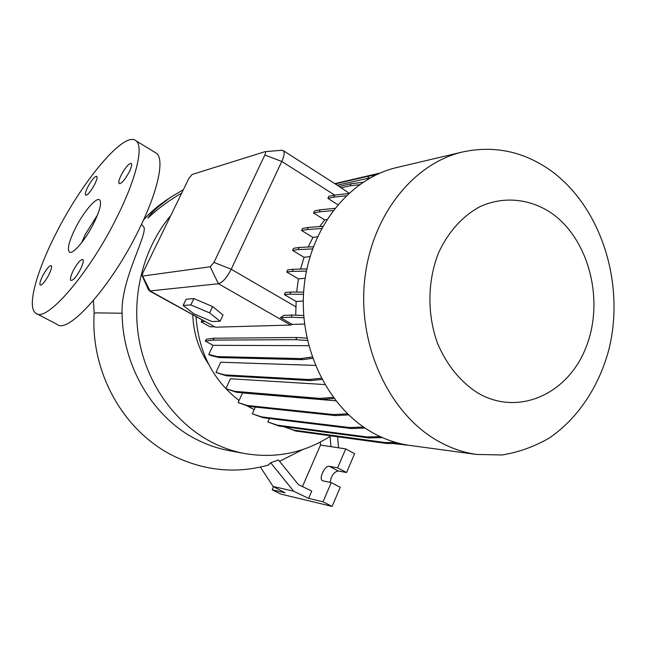 <?xml version="1.0" encoding="UTF-8"?>
<svg xmlns="http://www.w3.org/2000/svg" width="646" height="646" viewBox="0 0 646 646"><rect width="100%" height="100%" fill="white"/><g stroke="black" fill="none" stroke-linecap="round" stroke-linejoin="round"><path stroke-width="0.97" d="M93.759 223.282C99.928 210.499 101.89 202.699 99.654 199.897C96.367 196.715 83.463 211.961 75.34 228.304C69.041 241.2 67.055 249.114 69.364 252.037C72.554 255.089 85.53 239.957 93.759 223.282M97.554 214.876L85.522 234.03L81.614 242.743M129.176 172.07C131.429 167.403 132.131 164.52 131.299 163.422C128.934 163.244 125.607 167.072 121.295 174.904C119.026 179.596 118.307 182.495 119.163 183.609C121.505 183.787 124.848 179.935 129.176 172.07M94.607 184.506C96.787 180.04 97.506 177.319 96.763 176.342C94.728 176.277 91.748 179.814 87.816 186.952C85.619 191.434 84.892 194.163 85.643 195.157C87.67 195.221 90.658 191.676 94.607 184.506M48.846 274.8C51.3 269.745 52.1 266.693 51.228 265.627C49.266 265.579 46.407 268.994 42.652 275.874C40.181 280.945 39.382 284.014 40.262 285.096C42.216 285.144 45.075 281.713 48.846 274.8M80.475 269.334C83.035 263.98 83.819 260.709 82.817 259.514C80.54 259.361 77.35 263.051 73.256 270.577C70.672 275.947 69.889 279.242 70.907 280.453C73.176 280.598 76.365 276.892 80.475 269.334M143.622 226.843L144.066 227.424C146.787 236.468 120.592 280.566 122.102 313.221C122.49 366.734 153.805 418.511 197.24 439.813L197.45 439.918C207.14 444.787 217.177 448.267 227.57 450.343L230.323 450.86M330.154 482.409C331.196 475.779 333.877 471.96 338.213 470.966L346.563 472.525L354.622 453.662L345.723 448.905L337.6 467.817L329.331 466.307C324.946 465.112 318.413 478.92 322.507 480.745L331.245 482.627L323.016 501.797L308.61 498.389L311.768 491.081L298.444 484.645L278.507 459.984L270.674 462.778L268.179 465.12M330.889 435.848C304.226 453.137 275.043 458.951 243.34 453.29C232.665 451.158 222.321 447.557 212.316 442.494C175.938 423.946 147.627 385.339 139.237 340.644C130.993 295.933 143.355 248.024 170.819 215.457M183.367 189.706L170.342 197.45L158.302 206.825C153.578 210.862 150.122 214.601 147.958 218.033C158.327 208.343 169.575 200.026 181.712 193.097M208.521 364.029C198.718 349.478 193.469 333.118 192.791 314.949M254.161 409.645L246.966 405.785M239.068 400.528C213.075 380.324 198.734 352.393 196.029 316.75M438.715 441.452C390.725 415.039 358.49 348.59 364.36 283.11C370.045 217.573 412.382 163.608 462.601 151.971C494.004 145.237 523.22 151.317 550.239 170.213C600.95 206.381 625.239 282.964 609.033 348.929C599.254 386.211 578.105 418.342 549.383 437.948C534.46 446.628 518.617 452.313 501.869 454.994L476.417 454.429C463.44 452.523 450.876 448.195 438.715 441.452M411.567 445.667L409.338 445.369C397.064 443.56 385.194 439.546 373.735 433.321C328.499 408.918 298.371 348.129 303.943 288.213C309.345 228.264 349.147 178.595 396.652 167.556L397.145 167.443M477.564 392.841C460.235 381.633 446.927 365.208 437.633 343.575C426.958 314.424 427.402 280.453 438.779 252.352C448.235 231.954 462.576 216.119 479.712 206.793C503.081 195.956 529.276 198.475 550.925 212.72C588.91 238.842 604.608 300.027 586.245 346.757C568.456 393.794 518.488 417.05 477.564 392.841M36.644 313.698L57.171 324.437C68.282 334.483 111.944 285.524 138.971 229.572C158.036 191.151 164.682 159.441 156.558 153.328L154.79 152.254M55.968 233.577C36.265 271.909 26.462 307.843 35.998 313.367C46.278 323.008 89.487 273.21 117.039 216.943C136.435 178.296 143.743 146.699 136.169 140.917C124.856 129.894 82.365 180.84 55.968 233.577M347.508 413.803L333.732 414.57L247.152 405.486L238.124 402.595L242.516 392.946L335.847 400.827M333.207 397.363L319.964 398.404L234.732 391.347L225.874 388.682L230.428 378.75L324.785 384.564M321.28 378.217L308.804 379.541L224.687 374.882L215.966 372.484L220.706 362.228L315.345 365.402M149.299 290.837L215.433 327.199L290.635 325.059L292.275 324.413L304.557 324.058M204.322 321.353L201.189 321.894L210.103 326.836L214.004 326.723M281.761 150.26L283.433 150.72C284.781 152.432 284.232 156.001 281.793 161.435L231.211 269.237C226.875 277.667 222.62 282.496 218.429 283.731L150.042 290.926L148.483 289.788L142.225 275.899M220.1 321.232L223.023 314.965L212.574 306.559L193.848 298.597L186.08 299.235L183.117 305.461L193.792 313.762L212.033 321.546L220.1 321.232L209.603 312.898L212.574 306.559M303.499 294.342L289.949 294.18L290.926 292.032L285.354 292.485L284.385 294.608L296.159 301.48L303.273 301.02M296.659 292.089L298.404 278.91L305.154 278.24M306.406 271.126L292.339 271.377L293.316 269.245L287.728 269.891L286.759 272.006L298.404 278.91M300.527 269.091L304.072 257.326L310.023 256.543M312.527 248.92L298.202 249.582L299.171 247.466L293.55 248.298L292.581 250.398L304.072 257.326M308.174 247.022L312.939 237.445L317.485 236.719M321.571 228.506L307.302 229.524L308.263 227.424L302.586 228.426L301.634 230.509L312.939 237.445M319.673 226.576L324.655 219.915L326.836 219.519M333.037 210.588L319.302 211.864L320.246 209.78L314.497 210.927L313.552 212.994L324.655 219.915M346.127 195.795L333.748 197.143L334.685 195.084L328.846 196.352L327.918 198.395L337.801 204.661M295.698 315.191L296.159 301.48M339.715 186.799L349.01 193.106M303.709 315.498L292.105 315.046L283.683 315.418L280.453 317.638L292.275 324.413M273.533 486.68L272.176 489.757L280.744 494.061L332.092 506.407L340.256 487.294L331.245 482.627M337.6 467.817L346.563 472.525M323.016 501.797L332.092 506.407M272.176 489.757L285.007 492.801L273.121 486.462L293.704 491.226L270.674 462.778M308.61 498.389L293.704 491.226M345.723 448.905L330.978 446.652L330.033 436.405M320.351 442.058L320.505 445.054L302.449 486.583M320.505 445.054L330.978 446.652M337.567 436.761L338.593 447.815M273.121 486.462L260.378 467.09M264.82 155.048C265.74 152.949 265.789 151.834 264.965 151.689L192.08 174.485L188.866 178.425L142.952 272.644L142.152 275.729L142.613 276.052L210.176 266.782L213.979 262.405L264.82 155.048L281.793 161.435L334.676 195.084L348.533 193.542M365.047 428.056L351.456 428.54L263.18 417.752L252.287 413.795L255.323 407.077M363.52 427.014L349.607 427.539L261.509 416.864L252.287 413.795M351.456 428.54L349.607 427.539M263.18 417.752L261.509 416.864M312.632 358.304L302.594 359.66L219.107 357.545L210.467 355.445L208.755 354.517L213.043 345.319L308.74 345.683M306.947 338.173L296.805 337.495L213.923 338.229L206.203 339.247L205.331 341.104L213.043 345.319M312.18 357.004L300.673 358.578L217.379 356.6L208.755 354.517M302.594 359.66L300.673 358.578M219.107 357.545L217.379 356.6M307.456 340.474L295.836 339.659L296.805 337.495M295.836 339.659L213.043 340.111L213.923 338.229M213.043 340.111L205.331 341.104M298.202 249.582L292.581 250.398M313.31 246.772L299.171 247.466M408.652 445.264L392.477 443.471M402.216 444.06L397.258 443.398M405.954 445.296L404.606 444.561M348.63 414.885L335.605 415.596L248.847 406.391L238.124 402.595M335.605 415.596L333.732 414.57M248.847 406.391L247.152 405.486M319.302 211.864L313.552 212.994M334.725 208.408L320.246 209.78M303.886 317.735L291.128 317.202L280.453 317.638M291.128 317.202L292.105 315.046M201.189 321.894L202.036 320.085M359.475 184.667L350.132 185.798L340.87 187.889M362.931 182.293L351.053 183.755L339.19 186.468M350.132 185.798L351.053 183.755M399.244 443.366L387.22 443.552L295.634 431.027L284.426 426.756M395.675 442.405L385.428 442.575L294.003 430.163L284.361 426.909M387.22 443.552L385.428 442.575M295.634 431.027L294.003 430.163M334.063 398.509L321.861 399.446L236.444 392.259L225.874 388.682M321.861 399.446L319.964 398.404M236.444 392.259L234.732 391.347M292.339 271.377L286.759 272.006M306.85 268.962L293.316 269.245M370.36 177.795L337.22 185.2M380.147 173.015L334.79 183.642M375.253 175.252L368.785 176.092L335.234 183.924M367.873 178.11L368.785 176.092M307.302 229.524L301.634 230.509M322.75 226.35L308.263 227.424M382.48 437.625L368.858 437.94L278.951 426.037L267.872 421.967L269.414 418.511M380.268 436.623L367.041 436.946L277.304 425.157L267.872 421.967M368.858 437.94L367.041 436.946M278.951 426.037L277.304 425.157M321.918 379.428L310.718 380.599L226.407 375.802L215.966 372.484M310.718 380.599L308.804 379.541M226.407 375.802L224.687 374.882M333.748 197.143L327.918 198.395M289.949 294.18L284.385 294.608M303.628 292.145L290.926 292.032M209.603 312.898L190.853 304.912L193.848 298.597M190.853 304.912L183.117 305.461M174.234 456.286C123.661 431.803 90.408 372.524 94.154 313.302L96.06 312.874L122.102 313.221M143.557 219.906C150.922 211.807 159.053 204.887 167.952 199.13M210.176 266.782L218.429 283.731L290.635 325.059M142.613 276.052L150.042 290.926L215.433 327.199M213.979 262.405L231.211 269.237L296.143 306.971M329.331 466.307L338.213 470.966M93.444 300.495L94.163 313.189M174.404 456.375C205.412 471.095 236.912 473.938 268.914 464.91M279.565 461.301L302.861 449.519M462.601 151.971L396.652 167.556M283.433 150.72L340.369 187.219M156.558 153.328L136.169 140.917M143.646 219.705C151.083 211.581 159.296 204.645 168.291 198.887M476.417 454.429L409.338 445.369M264.965 151.689L282.084 150.227M243.34 453.29L227.57 450.343M141.555 224.219L144.066 227.424"/></g></svg>
